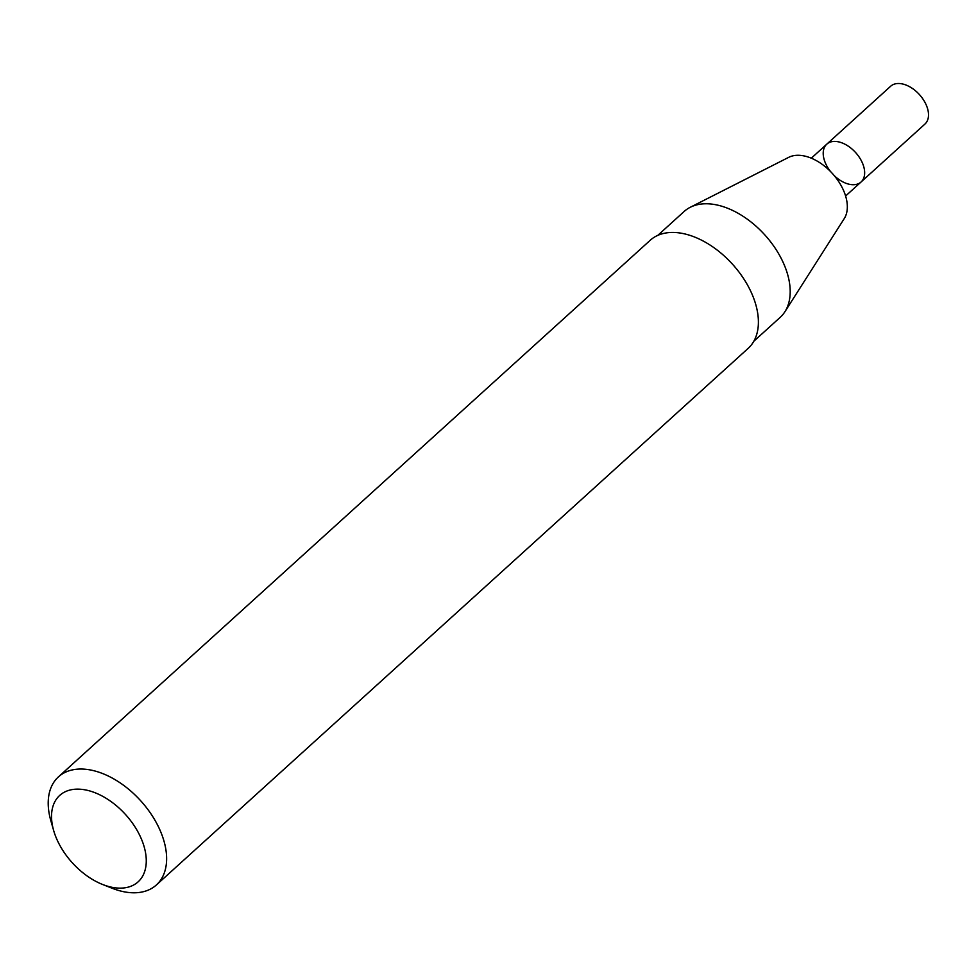 <?xml version="1.0" encoding="UTF-8"?>
<svg xmlns="http://www.w3.org/2000/svg" width="977" height="977" viewBox="0 0 977 977"><rect width="100%" height="100%" fill="white"/><g stroke="black" fill="none" stroke-linecap="round" stroke-linejoin="round"><path stroke-width="1.47" d="M862.74 163.757A25.524 15.717 -132.2 0 0 845.618 144.559A25.524 15.717 -132.2 0 0 826.786 144.156A25.524 15.717 47.8 0 1 855.571 152.51A25.524 15.717 47.8 0 1 861.079 181.978A25.524 15.717 -132.2 0 0 862.74 163.757M753.817 341.266L780.171 317.366A71.468 44.002 -132.2 0 0 784.922 311.712L844.238 218.616A41.938 25.817 -132.2 0 0 844.189 191.993A41.938 25.817 -132.2 0 0 788.683 157.346L690.238 207.295A71.468 44.002 -132.2 0 0 684.156 211.472L657.79 235.372M784.922 311.712A71.468 44.002 -132.2 0 0 784.836 266.342A71.468 44.002 -132.2 0 0 690.238 207.295M102.573 884.466L112.001 888.203A72.933 44.905 -132.2 0 0 156.405 884.942L748.174 348.349A72.933 44.905 -132.2 0 0 752.925 296.287A72.933 44.905 -132.2 0 0 704.014 241.466A72.933 44.905 -132.2 0 0 650.193 240.293L58.425 776.886A72.933 44.905 -132.2 0 0 50.853 820.753L53.65 830.511A58.339 35.917 -132.2 0 0 102.573 884.466A58.339 35.917 -132.2 0 0 141.897 840.22A58.339 35.917 -132.2 0 0 81.909 789.379A58.339 35.917 -132.2 0 0 53.65 830.511M156.405 884.942A72.933 44.905 -132.2 0 0 161.156 832.892A72.933 44.905 -132.2 0 0 112.245 778.058A72.933 44.905 -132.2 0 0 58.425 776.886M830.474 171.464A25.524 15.717 47.8 0 1 825.125 162.377A25.524 15.717 47.8 0 1 826.786 144.156L890.645 86.245A25.524 15.717 47.8 0 1 919.43 94.598A25.524 15.717 47.8 0 1 924.938 124.067L861.079 181.978A25.524 15.717 47.8 0 1 834.26 175.64M826.786 144.156L811.313 158.189M861.079 181.978L845.606 196.011"/></g></svg>
